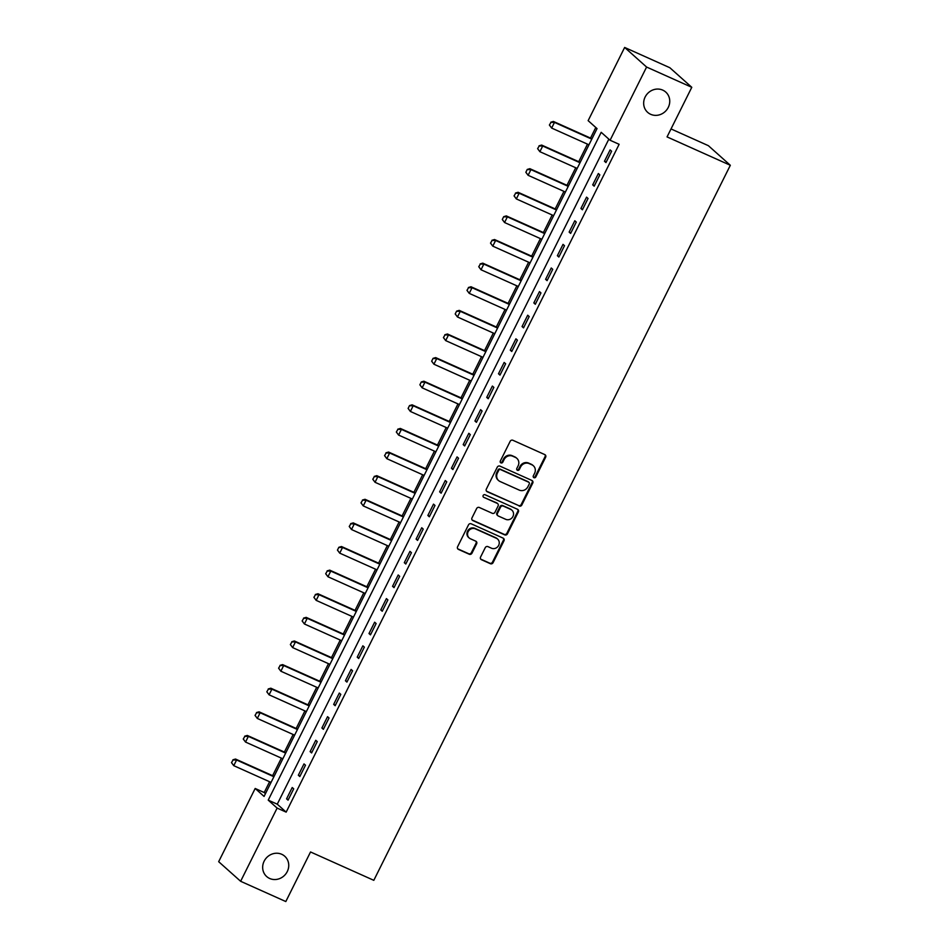 <?xml version="1.0" encoding="UTF-8"?>
<svg xmlns="http://www.w3.org/2000/svg" width="949" height="949" viewBox="0 0 949 949"><rect width="100%" height="100%" fill="white"/><g stroke="black" fill="none" stroke-linecap="round" stroke-linejoin="round"><path stroke-width="1.42" d="M533.931 477.679A1.459 1.352 131.8 0 0 535.817 476.944L545.639 457.24A2.088 1.934 131.8 0 0 544.785 454.595L512.851 440.265A2.088 1.934 131.8 0 0 510.159 441.332L500.325 461.036A1.459 1.352 131.8 0 0 500.93 462.887A1.459 1.352 131.8 0 0 502.816 462.139L504.085 459.589A6.667 6.18 131.8 0 1 512.721 456.208L515.378 457.394A6.667 6.18 131.8 0 1 518.107 465.876L516.825 468.426A1.459 1.352 131.8 0 0 517.43 470.289A1.459 1.352 131.8 0 0 519.317 469.541L520.586 466.991A6.667 6.18 131.8 0 1 529.222 463.61L531.879 464.796A6.667 6.18 131.8 0 1 534.607 473.278L533.326 475.829A1.459 1.352 131.8 0 0 533.931 477.679M533.35 477.157A1.459 1.352 131.8 0 0 535.224 476.41L545.046 456.706A2.088 1.934 131.8 0 0 544.928 454.654M500.348 462.365A1.459 1.352 131.8 0 0 502.223 461.617L503.492 459.067L504.085 459.589M516.849 469.767A1.459 1.352 131.8 0 0 518.723 469.02L519.993 466.469L520.586 466.991M281.734 854.29A13.583 12.598 131.8 0 0 265.115 859.521A13.583 12.598 131.8 0 0 266.657 876.52A13.583 12.598 131.8 0 0 269.67 878.477A13.583 12.598 131.8 0 0 286.29 873.246A13.583 12.598 131.8 0 0 284.747 856.247A13.583 12.598 131.8 0 0 281.734 854.29M662.734 90.119A13.583 12.598 131.8 0 0 646.115 95.351A13.583 12.598 131.8 0 0 647.657 112.35A13.583 12.598 131.8 0 0 650.67 114.307A13.583 12.598 131.8 0 0 667.289 109.076A13.583 12.598 131.8 0 0 665.759 92.077A13.583 12.598 131.8 0 0 662.734 90.119M480.574 557.051A2.088 1.934 131.8 0 0 481.416 559.696L490.384 563.718A2.088 1.934 131.8 0 0 493.077 562.662L503.99 540.776A2.088 1.934 131.8 0 0 503.136 538.13L471.202 523.812A2.088 1.934 131.8 0 0 468.498 524.868L457.596 546.743A2.088 1.934 131.8 0 0 458.438 549.4L469.269 554.252A2.088 1.934 131.8 0 0 471.961 553.196L476.635 543.824A2.088 1.934 131.8 0 0 475.781 541.179L470.419 538.771A5.575 5.172 131.8 0 1 468.545 531.001A5.575 5.172 131.8 0 1 475.366 528.854L496.386 538.285A5.575 5.172 131.8 0 1 498.261 546.055A5.575 5.172 131.8 0 1 491.44 548.202L487.94 546.624A2.088 1.934 131.8 0 0 485.236 547.692L480.574 557.051M624.644 47.45L669.828 67.711L691.785 87.308L667.052 136.905L730.327 165.28L373.811 880.328L310.537 851.965L285.815 901.55L240.631 881.289L218.673 861.692L255.174 788.477L264.071 796.425L597.04 128.601L588.143 120.653L624.644 47.45L646.589 67.047L610.088 140.25L601.192 132.314L268.223 800.137L277.12 808.085L240.631 881.289M691.785 87.308L646.589 67.047M608.843 139.147L277.262 804.183L286.159 812.13L619.128 144.307L610.088 140.25M286.159 812.13L277.12 808.085M519.139 506.054A2.088 1.934 131.8 0 0 521.831 504.987L532.745 483.112A2.088 1.934 131.8 0 0 531.891 480.455L499.957 466.137A2.088 1.934 131.8 0 0 497.252 467.193L486.351 489.079A2.088 1.934 131.8 0 0 487.193 491.724L518.545 505.52A2.088 1.934 131.8 0 0 521.238 504.465L532.152 482.578A2.088 1.934 131.8 0 0 532.033 480.526M518.368 511.95L507.454 533.824A2.088 1.934 131.8 0 1 504.761 534.88L472.816 520.562A2.088 1.934 131.8 0 1 471.973 517.917L476.635 508.545A2.088 1.934 131.8 0 1 479.34 507.49L492.294 513.302A2.088 1.934 131.8 0 0 494.987 512.235L498.083 506.031A2.088 1.934 131.8 0 0 497.24 503.373L483.753 497.335A1.459 1.352 131.8 0 1 483.266 495.295A1.459 1.352 131.8 0 1 485.046 494.737L517.513 509.293A2.088 1.934 131.8 0 1 518.368 511.95L517.774 511.416L506.861 533.291L507.454 533.824M610.112 149.918L604.466 161.247L605.948 162.576L611.607 151.235L610.112 149.918M598.345 173.525L592.698 184.865L594.181 186.182L599.827 174.853L598.345 173.525M586.565 197.143L580.918 208.472L582.401 209.8L588.048 198.471L586.565 197.143M574.797 220.761L569.139 232.09L570.634 233.418L576.28 222.078L574.797 220.761M563.018 244.368L557.371 255.708L558.854 257.037L564.501 245.696L563.018 244.368M551.25 267.986L545.592 279.326L547.075 280.643L552.733 269.314L551.25 267.986M539.471 291.604L533.824 302.933L535.307 304.261L540.954 292.921L539.471 291.604M527.703 315.21L522.045 326.551L523.528 327.88L529.186 316.539L527.703 315.21M515.924 338.829L510.277 350.169L511.76 351.486L517.407 340.157L515.924 338.829M504.156 362.447L498.498 373.776L499.981 375.104L505.639 363.775L504.156 362.447M492.377 386.065L486.73 397.394L488.213 398.722L493.86 387.382L492.377 386.065M480.609 409.671L474.951 421.012L476.434 422.329L482.092 411L480.609 409.671M468.83 433.29L463.183 444.63L464.666 445.947L470.313 434.618L468.83 433.29M457.062 456.908L451.404 468.237L452.887 469.565L458.545 458.225L457.062 456.908M445.283 480.514L439.636 491.855L441.119 493.183L446.765 481.843L445.283 480.514M433.515 504.133L427.857 515.473L429.339 516.79L434.998 505.461L433.515 504.133M421.736 527.751L416.089 539.079L417.572 540.408L423.218 529.067L421.736 527.751M409.956 551.369L404.31 562.698L405.792 564.026L411.439 552.686L409.956 551.369M398.189 574.975L392.542 586.316L394.025 587.633L399.671 576.304L398.189 574.975M386.409 598.594L380.763 609.934L382.245 611.251L387.892 599.922L386.409 598.594M374.641 622.212L368.983 633.541L370.466 634.869L376.124 623.529L374.641 622.212M362.862 645.818L357.215 657.159L358.698 658.487L364.345 647.147L362.862 645.818M351.094 669.436L345.436 680.777L346.919 682.094L352.577 670.765L351.094 669.436M339.315 693.055L333.668 704.383L335.151 705.712L340.798 694.371L339.315 693.055M327.547 716.673L321.889 728.002L323.372 729.33L329.03 717.99L327.547 716.673M315.768 740.279L310.121 751.62L311.604 752.937L317.251 741.608L315.768 740.279M304 763.898L298.342 775.226L299.825 776.555L305.483 765.226L304 763.898M292.221 787.516L286.574 798.844L288.057 800.173L293.704 788.833L292.221 787.516M595.794 127.486L590.515 138.091M587.49 144.141L578.736 161.698M575.723 167.759L566.968 185.316M563.943 191.378L555.189 208.934M552.164 214.984L543.409 232.552M540.396 238.602L531.642 256.159M528.617 262.221L519.862 279.777M516.849 285.827L508.095 303.395M505.07 309.445L496.315 327.002M493.302 333.063L484.548 350.62M481.523 356.682L472.768 374.238M469.755 380.288L461 397.845M457.976 403.906L449.221 421.463M446.208 427.524L437.453 445.081M434.428 451.131L425.674 468.699M422.661 474.749L413.906 492.306M410.881 498.367L402.127 515.924M399.114 521.974L390.359 539.542M387.334 545.592L378.58 563.148M375.567 569.21L366.812 586.767M363.787 592.828L355.033 610.385M352.008 616.435L343.253 634.003M340.24 640.053L331.486 657.61M328.461 663.671L319.706 681.228M316.693 687.278L307.939 704.846M304.914 710.896L296.159 728.452M293.146 734.514L284.392 752.071M281.367 758.132L272.612 775.689M269.599 781.739L264.213 792.534L265.459 793.649M730.327 165.28L708.369 145.672L671.026 128.934M264.213 792.534L255.174 788.477M277.262 804.183L268.223 800.137M604.466 161.247L606.221 162.03M592.698 184.865L594.442 185.648M580.918 208.472L582.674 209.266M569.139 232.09L570.895 232.873M557.371 255.708L559.127 256.491M545.592 279.326L547.348 280.109M533.824 302.933L535.58 303.727M522.045 326.551L523.801 327.334M510.277 350.169L512.021 350.952M498.498 373.776L500.253 374.57M486.73 397.394L488.474 398.177M474.951 421.012L476.706 421.795M463.183 444.63L464.927 445.413M451.404 468.237L453.159 469.02M439.636 491.855L441.38 492.638M427.857 515.473L429.612 516.256M416.089 539.079L417.833 539.874M404.31 562.698L406.065 563.481M392.542 586.316L394.286 587.099M380.763 609.934L382.518 610.717M368.983 633.541L370.739 634.323M357.215 657.159L358.971 657.942M345.436 680.777L347.192 681.56M333.668 704.383L335.424 705.178M321.889 728.002L323.645 728.785M310.121 751.62L311.865 752.403M298.342 775.226L300.098 776.021M286.574 798.844L288.318 799.627M533.362 465.757L532.769 465.235A6.667 6.18 131.8 0 0 531.286 464.275L531.879 464.796M519.993 466.469A6.667 6.18 131.8 0 1 528.629 463.076L531.286 464.275M516.861 458.355L516.268 457.833A6.667 6.18 131.8 0 0 514.785 456.872L515.378 457.394M503.492 459.067A6.667 6.18 131.8 0 1 512.128 455.674L514.785 456.872M486.469 491.131A2.088 1.934 131.8 0 0 486.6 491.202L518.545 505.52M529.245 484.037A1.459 1.352 131.8 0 0 528.64 482.175L500.609 469.613A1.459 1.352 131.8 0 0 498.723 470.348L497.383 473.041A6.667 6.18 131.8 0 0 500.099 481.523L519.269 490.111A6.667 6.18 131.8 0 0 527.905 486.718L529.245 484.037M528.973 482.389L528.379 481.855A1.459 1.352 131.8 0 0 528.047 481.653L528.64 482.175M498.616 480.562L498.023 480.028A6.667 6.18 131.8 0 1 496.79 472.507L498.13 469.814A1.459 1.352 131.8 0 1 500.016 469.079L528.047 481.653M472.092 519.969A2.088 1.934 131.8 0 0 472.222 520.028L504.168 534.358A2.088 1.934 131.8 0 0 506.861 533.291M497.703 503.682L497.11 503.148A2.088 1.934 131.8 0 0 496.647 502.851L483.753 497.335M505.734 519.328A5.575 5.172 131.8 0 0 511.914 510.206A5.575 5.172 131.8 0 0 510.681 509.399L503.267 506.078A2.088 1.934 131.8 0 0 500.574 507.146L497.478 513.35A2.088 1.934 131.8 0 0 498.32 516.007L505.734 519.328M511.914 510.206L511.321 509.672A5.575 5.172 131.8 0 0 510.088 508.878L510.681 509.399M497.857 515.698L497.264 515.177A2.088 1.934 131.8 0 1 496.885 512.828L499.981 506.612A2.088 1.934 131.8 0 1 502.673 505.556L510.088 508.878M517.774 511.416A2.088 1.934 131.8 0 0 517.656 509.364M497.632 539.079L497.039 538.558A5.575 5.172 131.8 0 0 495.793 537.751L496.386 538.285M469.174 537.964L468.581 537.442A5.575 5.172 131.8 0 1 474.773 528.32L495.793 537.751M457.715 548.795A2.088 1.934 131.8 0 0 457.845 548.866L468.676 553.718A2.088 1.934 131.8 0 0 471.368 552.662L476.042 543.303A2.088 1.934 131.8 0 0 475.923 541.25M480.692 559.103A2.088 1.934 131.8 0 0 480.823 559.175L489.791 563.184A2.088 1.934 131.8 0 0 492.484 562.128L503.397 540.254A2.088 1.934 131.8 0 0 503.278 538.202M591.986 138.744L553.409 121.448L554.477 122.409L551.654 128.068L588.961 144.806M549.566 125.209L551.654 128.068L549.388 125.043L550.978 122.374L549.388 125.043M591.785 139.135L554.477 122.409L550.978 122.374M550.8 122.207L553.409 121.448M580.207 162.362L541.642 145.067L542.709 146.016L539.874 151.686L577.194 168.412M537.786 148.815L539.874 151.686L537.609 148.661L539.21 145.98L537.609 148.661M580.017 162.754L542.709 146.016L539.21 145.98M539.032 145.826L541.642 145.067M568.439 185.98L529.862 168.685L530.93 169.634L528.107 175.304L565.414 192.03M526.019 172.433L528.107 175.304L525.841 172.279L527.253 169.444L525.841 172.279M568.237 186.36L530.93 169.634L527.43 169.598M527.253 169.444L529.862 168.685M556.66 209.587L518.095 192.291L519.162 193.252L516.327 198.922L553.635 215.648M514.239 196.052L516.327 198.922L514.061 195.885L515.651 193.216L514.061 195.885M556.47 209.978L519.162 193.252L515.651 193.216M515.473 193.05L518.095 192.291M544.88 233.205L506.315 215.909L507.383 216.858L504.56 222.529L541.867 239.267M502.472 219.658L504.56 222.529L502.294 219.504L503.705 216.669L502.294 219.504M544.69 233.596L507.383 216.858L503.883 216.835M503.705 216.669L506.315 215.909M533.113 256.823L494.548 239.528L495.615 240.477L492.78 246.147L530.088 262.873M490.692 243.276L492.78 246.147L490.514 243.122L492.104 240.441L490.514 243.122M532.923 257.215L495.615 240.477L492.104 240.441M491.926 240.287L494.548 239.528M521.333 280.441L482.768 263.146L483.836 264.095L481.013 269.765L518.32 286.491M478.925 266.894L481.013 269.765L478.747 266.74L480.336 264.059L478.747 266.74M521.143 280.821L483.836 264.095L480.336 264.059M480.158 263.905L482.768 263.146M509.566 304.048L470.989 286.752L472.056 287.713L469.233 293.371L506.541 310.109M467.145 290.513L469.233 293.371L466.967 290.347L468.557 287.677L466.967 290.347M509.376 304.439L472.056 287.713L468.557 287.677M468.379 287.511L470.989 286.752M497.786 327.666L459.221 310.37L460.289 311.319L457.465 316.99L494.773 333.716M455.378 314.119L457.465 316.99L455.2 313.965L456.611 311.13L455.2 313.965M497.596 328.057L460.289 311.319L456.789 311.284M456.611 311.13L459.221 310.37M486.018 351.284L447.442 333.989L448.509 334.938L445.686 340.608L482.994 357.334M443.598 337.737L445.686 340.608L443.42 337.583L445.01 334.902L443.42 337.583M485.829 351.664L448.509 334.938L445.01 334.902M444.832 334.748L447.442 333.989M474.239 374.891L435.674 357.595L436.742 358.556L433.918 364.214L471.226 380.952M431.831 361.355L433.918 364.214L431.653 361.189L433.064 358.354L431.653 361.189M474.049 375.282L436.742 358.556L433.242 358.52M433.064 358.354L435.674 357.595M462.471 398.509L423.895 381.213L424.962 382.162L422.139 387.833L459.446 404.571M420.051 384.962L422.139 387.833L419.873 384.808L421.285 381.973L419.873 384.808M462.27 398.9L424.962 382.162L421.463 382.139M421.285 381.973L423.895 381.213M450.692 422.127L412.127 404.832L413.195 405.781L410.371 411.451L447.679 428.177M408.284 408.58L410.371 411.451L408.106 408.426L409.517 405.591L408.106 408.426M450.502 422.507L413.195 405.781L409.695 405.745M409.517 405.591L412.127 404.832M438.924 445.733L400.348 428.438L401.415 429.399L398.592 435.069L435.899 451.795M396.504 432.198L398.592 435.069L396.326 432.032L397.916 429.363L396.326 432.032M438.723 446.125L401.415 429.399L397.916 429.363M397.738 429.209L400.348 428.438M427.145 469.352L388.58 452.056L389.648 453.017L386.824 458.675L424.132 475.413M384.736 455.817L386.824 458.675L384.559 455.65L386.148 452.981L384.559 455.65M426.955 469.743L389.648 453.017L386.148 452.981M385.97 452.815L388.58 452.056M415.377 492.97L376.8 475.674L377.868 476.623L375.045 482.294L412.352 499.02M372.957 479.423L375.045 482.294L372.779 479.269L374.369 476.588L372.779 479.269M415.176 493.361L377.868 476.623L374.369 476.588M374.191 476.434L376.8 475.674M403.598 516.588L365.033 499.293L366.1 500.242L363.265 505.912L400.585 522.638M361.178 503.041L363.265 505.912L361 502.887L362.601 500.206L361 502.887M403.408 516.968L366.1 500.242L362.601 500.206M362.423 500.052L365.033 499.293M391.83 540.195L353.253 522.899L354.321 523.86L351.498 529.518L388.805 546.256M349.41 526.659L351.498 529.518L349.232 526.493L350.822 523.824L349.232 526.493M391.629 540.586L354.321 523.86L350.822 523.824M350.644 523.658L353.253 522.899M380.051 563.813L341.486 546.517L342.553 547.466L339.718 553.137L377.038 569.863M337.63 550.266L339.718 553.137L337.453 550.112L338.864 547.276L337.453 550.112M379.861 564.204L342.553 547.466L339.042 547.443M338.864 547.276L341.486 546.517M368.283 587.431L329.706 570.135L330.774 571.084L327.951 576.755L365.258 593.481M325.863 573.884L327.951 576.755L325.685 573.73L327.275 571.049L325.685 573.73M368.082 587.811L330.774 571.084L327.275 571.049M327.097 570.895L329.706 570.135M356.504 611.037L317.939 593.742L319.006 594.703L316.171 600.373L353.479 617.099M314.083 597.502L316.171 600.373L313.905 597.336L315.495 594.667L313.905 597.336M356.314 611.429L319.006 594.703L315.495 594.667M315.317 594.513L317.939 593.742M344.724 634.656L306.159 617.36L307.227 618.321L304.404 623.979L341.711 640.717M302.316 621.12L304.404 623.979L302.138 620.954L303.727 618.285L302.138 620.954M344.534 635.047L307.227 618.321L303.727 618.285M303.55 618.119L306.159 617.36M332.957 658.274L294.392 640.978L295.459 641.927L292.624 647.598L329.932 664.324M290.536 644.727L292.624 647.598L290.358 644.573L291.948 641.892L290.358 644.573M332.767 658.665L295.459 641.927L291.948 641.892M291.77 641.738L294.392 640.978M321.177 681.892L282.612 664.597L283.68 665.546L280.857 671.216L318.164 687.942M278.769 668.345L280.857 671.216L278.591 668.191L280.18 665.51L278.591 668.191M320.987 682.272L283.68 665.546L280.18 665.51M280.002 665.356L282.612 664.597M309.41 705.498L270.833 688.203L271.9 689.164L269.077 694.822L306.385 711.56M266.989 691.963L269.077 694.822L266.811 691.797L268.401 689.128L266.811 691.797M309.22 705.89L271.9 689.164L268.401 689.128M268.223 688.962L270.833 688.203M297.63 729.117L259.065 711.821L260.133 712.77L257.309 718.44L294.617 735.167M255.222 715.57L257.309 718.44L255.044 715.416L256.633 712.735L255.044 715.416M297.44 729.508L260.133 712.77L256.633 712.735M256.455 712.58L259.065 711.821M285.863 752.735L247.286 735.439L248.353 736.388L245.53 742.059L282.838 758.785M243.442 739.188L245.53 742.059L243.264 739.034L244.854 736.353L243.264 739.034M285.673 753.115L248.353 736.388L244.854 736.353M244.676 736.199L247.286 735.439M274.083 776.341L235.518 759.046L236.586 760.007L233.762 765.677L271.07 782.403M231.675 762.806L233.762 765.677L231.497 762.64L233.086 759.971L231.497 762.64M273.893 776.733L236.586 760.007L233.086 759.971M232.908 759.805L235.518 759.046M535.224 476.41L535.817 476.944M502.223 461.617L502.816 462.139M518.723 469.02L519.317 469.541M528.629 463.076L529.222 463.61M512.128 455.674L512.721 456.208M545.046 456.706L545.639 457.24M486.6 491.202L487.193 491.724M532.152 482.578L532.745 483.112M521.238 504.465L521.831 504.987M500.016 469.079L500.609 469.613M498.13 469.814L498.723 470.348M496.79 472.507L497.383 473.041M504.168 534.358L504.761 534.88M472.222 520.028L472.816 520.562M496.647 502.851L497.24 503.373M502.673 505.556L503.267 506.078M499.981 506.612L500.574 507.146M496.885 512.828L497.478 513.35M474.773 528.32L475.366 528.854M476.042 543.303L476.635 543.824M471.368 552.662L471.961 553.196M468.676 553.718L469.269 554.252M457.845 548.866L458.438 549.4M503.397 540.254L503.99 540.776M492.484 562.128L493.077 562.662M489.791 563.184L490.384 563.718M480.823 559.175L481.416 559.696"/></g></svg>
